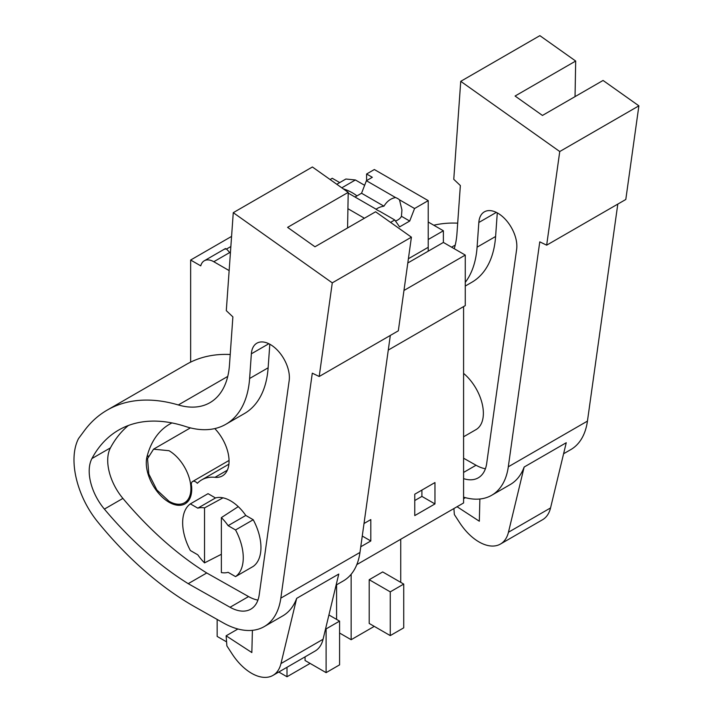 <?xml version="1.0" encoding="UTF-8"?>
<svg xmlns="http://www.w3.org/2000/svg" width="713" height="713" viewBox="0 0 713 713"><rect width="100%" height="100%" fill="white"/><g stroke="black" fill="none" stroke-linecap="round" stroke-linejoin="round"><path stroke-width="1.07" d="M388.273 350.074L465.268 305.619L465.268 255.076L403.968 290.467M356.812 564.607L463.584 502.959L463.584 306.59M330.092 179.524L332.249 178.277L339.718 182.581M336.794 184.275L345.876 179.025L355.395 179.97L364.628 185.3M428.228 222.019L443.379 230.771L428.228 239.515L428.228 251.181L443.379 242.438L443.379 230.771M443.379 242.438L465.268 255.076M360.76 546.773L370.813 540.971L370.813 519.581L364.013 523.511M434.966 482.549L414.761 494.216L414.761 515.597L434.966 503.931L434.966 482.549M231.573 236.404L190.647 260.031L190.647 362.115M190.647 260.031L200.754 265.86A19.046 10.998 60 0 1 204.274 260.78A19.046 10.998 60 0 1 213.793 261.724L229.684 252.554C226.582 248.819 225.076 247.714 225.165 249.238M230.852 246.538L226.422 249.095M356.946 195.906A43.163 24.919 0 0 0 343.131 188.767M407.809 262.972L428.228 251.181M229.14 270.584L213.793 261.724M370.813 540.971L362.257 536.033M434.966 503.931L421.909 496.4L421.909 490.081M414.761 500.535L421.909 496.4M217.162 619.437L217.162 636.433L226.582 641.869M278.801 672.02L287 676.753L287 667.288M336.589 584.812L336.589 619.401M310.11 663.411L287 676.753M328.925 614.971L339.575 621.121L339.575 664.864L326.108 672.644L305.057 660.496L305.057 656.86M339.575 633.028L351.152 639.713L351.152 574.277M400.742 539.242L400.742 582.361M374.263 626.37L351.152 639.713M390.261 635.604L369.209 623.456L369.209 579.714L390.261 591.861L390.261 635.604L403.727 627.832L403.727 584.081L390.261 591.861M403.727 584.081L382.685 571.933L369.209 579.714M204.274 260.78L225.344 248.614M229.684 252.554A43.163 24.919 0 0 0 230.37 253.311M204.542 562.878L204.542 507.888A35.712 20.624 60 0 0 197.804 508.164L190.371 503.868A42.86 24.75 60 0 0 190.371 550.525L197.804 554.821A35.712 20.624 60 0 0 204.542 562.878L221.378 554.277M223.017 497.834L204.542 507.888M169.017 450.705A30.953 17.87 60 0 1 189.239 477.986A30.953 17.87 60 0 1 184.489 502.79A30.953 17.87 60 0 1 169.017 501.257L156.86 489.974L148.794 473.976L147.546 458.655L153.545 449.181L169.017 450.705M326.108 672.644L326.108 628.902L325.636 628.625M339.575 621.121L326.108 628.902M197.804 508.164L215.486 497.959L208.053 493.663L190.371 503.868M221.378 517.611A35.712 20.624 60 0 1 228.115 525.659L235.548 529.955A42.86 24.75 60 0 1 235.548 576.612L228.115 572.316A35.712 20.624 60 0 1 221.378 572.592L221.378 517.611L238.258 506.631M228.115 525.659L245.789 515.454L253.231 519.741A42.86 24.75 60 0 1 253.231 566.407L235.548 576.612M235.548 529.955L253.231 519.741M617.797 204.105L587.441 421.107A83.341 48.119 60 0 1 570.828 449.582L563.591 453.753M546.666 245.165L559.75 151.53L460.741 81.335L539.875 35.65L575.685 61.042L515.071 96.032L542.45 115.444L603.064 80.453L638.884 105.836L625.8 199.48L546.666 245.165L539.768 241.85L508.307 466.801A83.341 48.119 60 0 1 491.694 495.268A83.341 48.119 60 0 1 463.584 497.148M500.437 544.055A42.86 24.75 60 0 0 508.458 532.237L524.153 467.033L566.247 442.728L550.552 507.932A42.86 24.75 60 0 1 542.531 519.75L500.437 544.055A42.86 24.75 60 0 1 459.635 522.665L454.359 514.554L453.905 508.556M524.153 467.033A83.341 48.119 60 0 1 510.214 484.573L491.694 495.268M433.78 225.228A214.31 123.732 60 0 1 457.693 223.169M575.685 61.042L575.043 96.629M454.234 248.694A95.248 54.99 60 0 0 456.944 233.712L460.357 185.549L453.771 179.311L460.741 81.335M463.584 478.637A42.21 24.367 60 0 0 478.28 477.826A42.21 24.367 60 0 0 486.694 463.414L516.649 249.292A26.925 15.543 60 0 0 516.8 247.857A26.925 15.543 60 0 0 505.793 219.809A26.925 15.543 60 0 0 484.359 211.85A26.925 15.543 60 0 0 478.833 222.492L477.086 247.17A115.871 66.897 60 0 1 465.268 282.348M479.876 498.993L479.323 521.221L457.06 506.729M638.884 105.836L559.75 151.53M477.086 247.17L495.606 236.484A115.871 66.897 60 0 1 471.863 282.25L465.268 286.056M495.606 236.484L497.282 212.884M485.401 468.771A42.21 24.367 60 0 1 476.043 465.241L463.584 458.209M465.402 497.656L463.584 498.708M463.584 373.389A35.721 20.624 60 0 1 482.362 404.547A35.721 20.624 60 0 1 475.972 429.636A35.721 20.624 60 0 1 475.91 429.672M390.323 335.44L359.967 552.441A83.341 48.119 60 0 1 343.354 580.908L336.117 585.088M319.192 376.5L332.276 282.856L233.267 212.67L312.401 166.985L348.211 192.367L287.597 227.367L314.977 246.778L375.591 211.779L411.41 237.171L398.326 330.814L319.192 376.5L312.294 373.175L280.833 598.127A83.341 48.119 60 0 1 264.22 626.602A83.341 48.119 60 0 1 223.222 622.859L195.148 607.021A273.837 158.099 60 0 1 97.779 521.969A64.295 37.121 60 0 1 82.031 495.82A70.159 40.507 60 0 1 78.537 438.548L84.286 430.786A214.31 123.732 60 0 1 107.164 410.118A214.31 123.732 60 0 1 178.321 404.957L227.75 376.419M272.963 675.389A42.86 24.75 60 0 0 280.975 663.562L296.67 598.359L338.764 574.063L323.069 639.258A42.86 24.75 60 0 1 315.057 651.085L272.963 675.389A42.86 24.75 60 0 1 232.162 653.999L226.886 645.889L226.119 635.809L251.849 652.555L252.402 630.328M296.67 598.359A83.341 48.119 60 0 1 282.74 615.907L264.22 626.602M107.164 410.118L186.298 364.432A214.31 123.732 60 0 1 230.219 354.495M348.211 192.367L347.57 227.955M178.321 404.957A95.248 54.99 60 0 0 209.952 402.667A95.248 54.99 60 0 0 229.47 365.047L232.884 316.884L226.297 310.645L233.267 212.67M225.869 424.271A115.871 66.897 60 0 0 249.612 378.505L251.359 353.817A26.925 15.543 60 0 1 256.885 343.185A26.925 15.543 60 0 1 278.311 351.144A26.925 15.543 60 0 1 289.326 379.191A26.925 15.543 60 0 1 289.175 380.626L259.22 594.74A42.21 24.367 60 0 1 250.807 609.16A42.21 24.367 60 0 1 230.049 607.262L188.223 583.671A273.837 158.099 60 0 1 104.383 509.1A40.596 23.44 60 0 1 91.924 458.557A191.289 110.444 60 0 1 118.67 430.055A191.289 110.444 60 0 1 185.425 426.454A115.871 66.897 60 0 0 225.869 424.271L244.39 413.576A115.871 66.897 60 0 0 268.133 367.81L269.808 344.219M411.41 237.171L332.276 282.856M257.928 600.105A42.21 24.367 60 0 1 248.57 596.576L206.743 572.976A273.837 158.099 60 0 1 122.903 498.405A40.596 23.44 60 0 1 110.444 447.862A191.289 110.444 60 0 1 128.385 425.483M206.743 572.976L188.223 583.671M237.928 628.991L226.119 635.809M215.486 497.95A35.721 20.624 60 0 1 230.638 500.874A35.721 20.624 60 0 1 245.789 515.454M171.967 422.925A122.181 70.542 60 0 0 169.551 424.217A122.181 70.542 60 0 0 147.012 456.685A32.147 18.556 60 0 0 146.423 465.901A32.147 18.556 60 0 0 161.512 496.426A32.147 18.556 60 0 0 185.086 503.824A32.147 18.556 60 0 0 191.601 486.07A5.954 3.44 60 0 1 192.572 481.507A5.954 3.44 60 0 1 197.349 483.307A57.896 33.422 60 0 1 201.69 479.894A57.896 33.422 60 0 1 215.005 477.318L227.331 470.206M214.8 428.584A32.147 18.556 60 0 1 222.403 475.892A32.147 18.556 60 0 1 215.005 477.318M395.608 197.572A14.287 8.253 0 0 1 397.747 198.588A14.287 8.253 0 0 1 399.512 199.827L414.565 208.517L428.228 200.629L374.343 169.525L366.598 173.999L372.329 177.305L366.411 180.719L395.608 197.572C390.893 198.348 387.007 201.218 383.95 206.182A14.287 8.253 0 0 0 376.108 209.283M366.411 180.719L361.553 193.241L383.95 206.182M348.202 193.098L375.787 209.016A14.287 8.253 0 0 0 377.542 210.255A14.287 8.253 0 0 0 379.69 211.271L394.744 219.969L399.601 226.877L409.708 221.048L401.446 216.28L401.936 209.961L399.512 199.827M395.501 221.039A14.287 8.253 0 0 0 401.446 216.28M414.565 208.517L409.708 221.048M428.228 200.629L428.228 247.295L408.397 258.748M394.744 219.969L390.555 222.385M366.598 173.999L366.598 180.612M361.553 193.241L355.003 197.02M347.917 208.704L364.423 218.231M341.803 187.822L355.395 179.97M508.307 466.801L587.441 421.107M508.458 532.237L550.552 507.932M451.605 247.179L455.224 245.094M478.833 222.492L496.328 212.394M463.584 472.434L476.043 465.241M280.833 598.127L359.967 552.441M280.975 663.562L323.069 639.258M91.924 458.557L110.444 447.862M104.383 509.1L122.903 498.405M249.612 378.505L268.133 367.81M251.359 353.817L268.854 343.719M230.049 607.262L248.57 596.576M147.012 456.685L148.268 455.964M463.584 436.784L476.034 429.6M184.489 502.79L188.829 500.294M153.536 449.172L190.416 427.88M192.572 481.507L229.051 460.446M201.69 479.894L228.9 464.19"/></g></svg>

